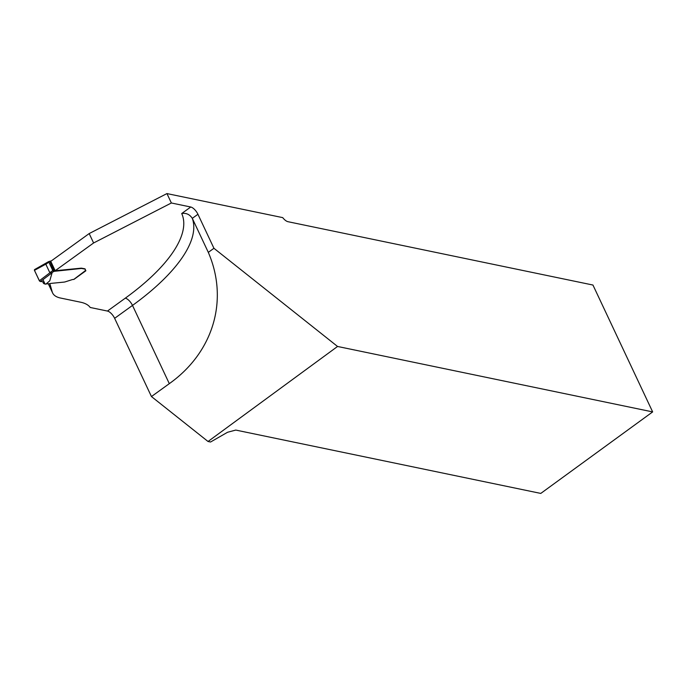 <?xml version="1.0" encoding="UTF-8"?>
<svg xmlns="http://www.w3.org/2000/svg" width="687" height="687" viewBox="0 0 687 687"><rect width="100%" height="100%" fill="white"/><g stroke="black" fill="none" stroke-linecap="round" stroke-linejoin="round"><path stroke-width="1.03" d="M197.933 214.275A7.634 3.16 -125.8 0 0 190.746 207.01L171.364 202.983L166.941 193.579L282.718 217.624A7.634 3.16 -125.8 0 0 287.93 221.686L592.95 285.036L652.65 411.908L337.557 346.463L213.94 248.29L197.933 214.275L192.3 218.346C189.672 214.37 186.134 212.772 181.712 213.528A157.435 59.134 154.8 0 1 125.309 298.158A7.634 3.16 -125.8 0 1 132.497 305.423L114.635 318.321A7.634 3.16 54.2 0 0 107.447 311.056L90.203 307.475A62.019 23.298 -25.2 0 0 80.662 302.22L60.576 298.046A47.712 17.922 154.8 0 1 52.607 292.945A47.712 17.922 154.8 0 1 52.229 291.932L49.85 283.662M213.94 248.29L208.307 252.361L192.3 218.346A165.069 62.002 -25.2 0 1 132.497 305.423L169.311 383.655L151.449 396.554L208.032 441.492L210.548 442.016L227.56 432.269L235.761 430.071L540.781 493.421L652.65 411.908M208.307 252.361C228.934 300.047 213.417 352.294 169.311 383.655M337.557 346.463L208.032 441.492M171.364 202.983L93.604 242.975L55.183 270.721L80.929 268.188A4.775 1.795 -25.2 0 1 81.418 268.162L84.63 268.754A3.581 1.348 -25.2 0 1 85.222 269.141A3.581 1.348 -25.2 0 1 85.222 269.149L85.368 269.441A3.581 1.348 -25.2 0 1 85.282 270.146A2.387 0.893 154.8 0 0 85.222 270.618A2.387 0.893 154.8 0 0 85.617 270.876L85.884 270.652M85.849 270.79L85.48 270.575A2.387 0.893 -25.2 0 1 85.188 270.446M114.635 318.321L151.449 396.554M166.941 193.579L89.181 233.571L50.752 261.318L55.183 270.721M89.181 233.571L93.604 242.975M46.089 283.937L49.902 283.645A1.906 0.713 -25.2 0 1 50.864 283.396L64.037 282.099A4.775 1.795 154.8 0 0 64.939 281.945L71.714 279.781A3.813 1.434 -25.2 0 1 73.732 279.454L85.48 270.575M53.2 271.425L48.597 261.644L53.577 271.545A1.434 0.541 154.8 0 0 54.462 271.296L81.066 268.488A4.775 1.795 -25.2 0 1 81.555 268.462L84.767 269.055A3.581 1.348 -25.2 0 1 85.368 269.441M42.749 281.816L43.607 283.491L45.814 284.169L49.747 280.837L52.118 272.739L49.825 272.696L45.866 264.297L47.111 262.812M51.259 260.957L49.756 261.292A1.434 0.541 -25.2 0 1 48.871 261.541L48.871 261.541M48.64 261.61L34.53 269.605M43.496 283.396L43.487 283.233C43.582 281.919 42.56 281.369 40.421 281.576L39.348 280.76L34.444 270.343L34.771 269.579L34.444 270.343L45.874 264.151M40.421 281.576L52.118 272.739M39.348 280.76L49.928 272.765M42.834 281.85L43.487 283.233L43.444 282.409M42.989 279.635L45.076 284.083L43.607 283.491L42.792 281.825L39.554 281.086L34.384 270.18L34.539 269.605L35.578 269.725M107.447 311.056L125.309 298.158M190.746 207.01L181.712 213.528M48.434 283.868L52.229 291.932M53.577 271.545L51.817 272.808M49.825 272.696L52.616 270.678M48.665 262.279L45.866 264.297M49.756 261.292L54.462 271.296M50.151 261.12L54.857 271.116M50.443 261.034L55.149 271.039M48.348 283.877L52.607 292.945M73.93 279.411L85.798 270.841"/></g></svg>
